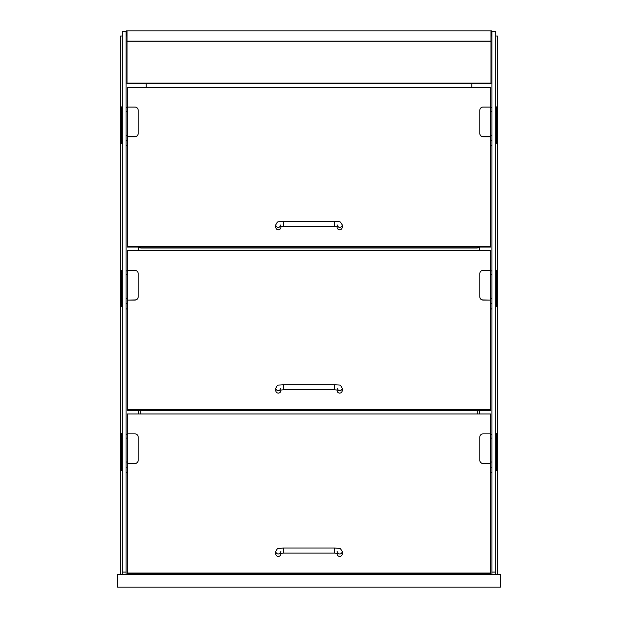 <?xml version="1.0" encoding="UTF-8"?>
<svg xmlns="http://www.w3.org/2000/svg" width="618" height="618" viewBox="0 0 618 618"><rect width="100%" height="100%" fill="white"/><g stroke="black" fill="none" stroke-linecap="round" stroke-linejoin="round"><path stroke-width="0.93" d="M117.428 587.1L117.428 574.331L500.572 574.331L500.572 587.1L117.428 587.1M146.165 83.77L146.165 87.316M122.217 36.006L120.618 36.006L120.618 574.331M471.835 83.77L471.835 87.316M495.783 36.006L497.382 36.006L497.382 574.331M126.049 36.006L127.007 36.006M490.993 36.006L491.951 36.006M138.502 413.952L138.502 410.398M479.498 410.398L479.498 413.952M140.734 413.952L140.734 410.398M477.266 410.398L477.266 413.952M491.951 574.331L491.951 31.541L495.783 31.541L495.783 574.331M126.049 574.331L126.049 31.541L122.217 31.541L122.217 574.331M127.007 83.106L490.993 83.106L490.993 83.77L127.007 83.77L127.007 41.282L490.993 41.282L490.993 30.9L491.634 30.9L491.634 36.006M126.366 36.006L126.366 30.9L490.993 30.9M490.993 41.282L490.993 83.106M127.007 30.9L127.007 41.174L490.993 41.174M496.424 137.072L496.424 106.891L495.783 106.891L495.783 137.072L496.424 137.072L496.424 143.515L495.783 143.515M496.424 463.855L496.424 433.666L495.783 433.666L495.783 463.855L496.424 463.855L496.424 470.29L495.783 470.29M121.576 463.855L121.576 433.666L122.217 433.666L122.217 463.855L121.576 463.855L121.576 470.29L122.217 470.29M121.576 137.072L121.576 106.891L122.217 106.891L122.217 137.072L121.576 137.072L121.576 143.515L122.217 143.515M127.323 246.42L127.323 87.316L490.677 87.316L490.677 107.092L483.013 107.092A3.19 3.144 -0 0 0 479.823 110.236L479.823 133.619A3.19 3.144 -0 0 0 483.013 136.763L490.677 136.763L490.677 247.084L127.323 247.084L127.323 246.42L490.677 246.42M127.323 409.734L490.677 409.734L490.677 410.398L127.323 410.398L127.323 300.062L134.987 300.062A3.19 3.144 180 0 0 138.177 296.918L138.177 296.81A3.19 3.144 180 0 1 134.987 299.954L127.323 300.062M127.323 299.954L127.323 250.63L490.677 250.63L490.677 270.398L483.013 270.398A3.19 3.144 -0 0 0 479.823 273.542L479.823 296.918A3.19 3.144 -0 0 0 483.013 300.062L490.677 300.062L490.677 409.734M479.823 133.503A3.19 3.144 -0 0 0 483.013 136.648L490.677 136.648L490.677 107.092M479.823 460.286A3.19 3.144 -0 0 0 483.013 463.43L490.677 463.43L490.677 433.875L483.013 433.875A3.19 3.144 -0 0 0 479.823 437.019L479.823 460.395A3.19 3.144 -0 0 0 483.013 463.539L490.677 463.539L490.677 573.713L127.323 573.713L127.323 433.875L134.987 433.875A3.19 3.144 180 0 1 138.177 437.019L138.177 460.395A3.19 3.144 180 0 1 134.987 463.539L127.323 463.539M138.177 460.286A3.19 3.144 180 0 1 134.987 463.43L127.323 463.43M127.323 107.092L134.987 107.092A3.19 3.144 180 0 1 138.177 110.236L138.177 133.619A3.19 3.144 180 0 1 134.987 136.763L127.323 136.763M138.177 133.503A3.19 3.144 180 0 1 134.987 136.648L127.323 136.648M279.962 553.404A2.557 2.518 -0 0 1 275.79 551.449L275.79 553.89A2.557 2.518 -0 0 0 278.347 556.409A2.557 2.518 -0 0 0 280.904 553.89L280.904 553.249M275.79 551.449C278.162 547.224 276.709 548.923 283.453 548.011L283.453 553.118L334.547 553.118L334.547 548.011C341.275 548.776 339.529 547.293 342.21 551.449L342.21 553.89A2.557 2.518 180 0 1 339.653 556.409A2.557 2.518 180 0 1 337.096 553.89L337.096 553.249M279.962 390.089A2.557 2.518 -0 0 1 275.79 388.135L275.79 390.576A2.557 2.518 -0 0 0 278.347 393.094A2.557 2.518 -0 0 0 280.904 390.576L280.904 389.935M275.79 388.135C278.162 383.909 276.709 385.609 283.453 384.697L283.453 389.803L334.547 389.803L334.547 384.697C341.275 385.462 339.529 383.979 342.21 388.135L342.21 390.576A2.557 2.518 180 0 1 339.653 393.094A2.557 2.518 180 0 1 337.096 390.576L337.096 389.935M128.606 574.331L128.606 573.713M489.394 574.331L489.394 573.713M138.502 250.63L138.502 247.764L140.734 247.764M477.266 247.764L479.498 247.764L479.498 250.63M138.502 247.764L138.502 247.084M479.498 247.084L479.498 247.764M140.734 247.084L140.734 248.034L477.266 248.034L477.266 247.084M140.734 248.034L477.266 248.034M496.424 300.379L496.424 270.197L495.783 270.197L495.783 300.379L496.424 300.379L496.424 306.814L495.783 306.814M121.576 300.379L121.576 270.197L122.217 270.197L122.217 300.379L121.576 300.379L121.576 306.814L122.217 306.814M127.323 433.875L127.323 413.952L490.677 413.952L490.677 433.875M127.323 573.048L490.677 573.048M479.823 296.81A3.19 3.144 -0 0 0 483.013 299.954L490.677 300.062M490.677 299.954L490.677 270.398M127.323 270.398L134.987 270.398A3.19 3.144 180 0 1 138.177 273.542L138.177 296.81M279.962 226.775A2.557 2.518 -0 0 1 275.79 224.821L275.79 227.262A2.557 2.518 -0 0 0 278.347 229.78A2.557 2.518 -0 0 0 280.904 227.262L280.904 226.621M275.79 224.821C278.162 220.587 276.709 222.295 283.453 221.383L283.453 226.489L334.547 226.489L334.547 221.383C341.275 222.148 339.529 220.665 342.21 224.821L342.21 227.262A2.557 2.518 180 0 1 339.653 229.78A2.557 2.518 180 0 1 337.096 227.262L337.096 226.621M491.951 572.083L495.783 572.083M126.049 572.083L122.217 572.083M490.677 145.562L491.951 145.562M490.677 140.402L491.951 140.402M490.677 135.226L491.951 135.226M490.677 111.333L491.951 111.333M490.677 472.345L491.951 472.345M490.677 467.185L491.951 467.185M490.677 462.001L491.951 462.001M490.677 438.108L491.951 438.108M127.323 145.562L126.049 145.562M127.323 140.402L126.049 140.402M127.323 135.226L126.049 135.226M127.323 111.333L126.049 111.333M127.323 472.345L126.049 472.345M127.323 467.185L126.049 467.185M127.323 462.001L126.049 462.001M127.323 438.108L126.049 438.108M342.21 551.449A2.557 2.518 180 0 1 338.038 553.404M342.21 388.135A2.557 2.518 180 0 1 338.038 390.089M490.677 308.869L491.951 308.869M490.677 303.708L491.951 303.708M490.677 298.533L491.951 298.533M490.677 274.631L491.951 274.631M127.323 308.869L126.049 308.869M127.323 303.708L126.049 303.708M127.323 298.533L126.049 298.533M127.323 274.631L126.049 274.631M342.21 224.821A2.557 2.518 180 0 1 338.038 226.775M490.677 145.632L491.951 145.632M490.677 107.64L491.951 107.64M490.677 472.415L491.951 472.415M490.677 434.415L491.951 434.415M127.323 145.632L126.049 145.632M127.323 107.64L126.049 107.64M127.323 472.415L126.049 472.415M127.323 434.415L126.049 434.415M280.904 551.449L279.722 553.473L283.453 553.118M334.547 548.011L283.453 548.011M334.547 553.118L338.278 553.473L337.096 551.449M280.904 388.135L279.722 390.159L283.453 389.803M334.547 384.697L283.453 384.697M334.547 389.803L338.278 390.159L337.096 388.135M490.677 308.938L491.951 308.938M490.677 270.939L491.951 270.939M127.323 308.938L126.049 308.938M127.323 270.939L126.049 270.939M280.904 224.821L279.722 226.845L283.453 226.489M334.547 221.383L283.453 221.383M334.547 226.489L338.278 226.845L337.096 224.821"/></g></svg>
